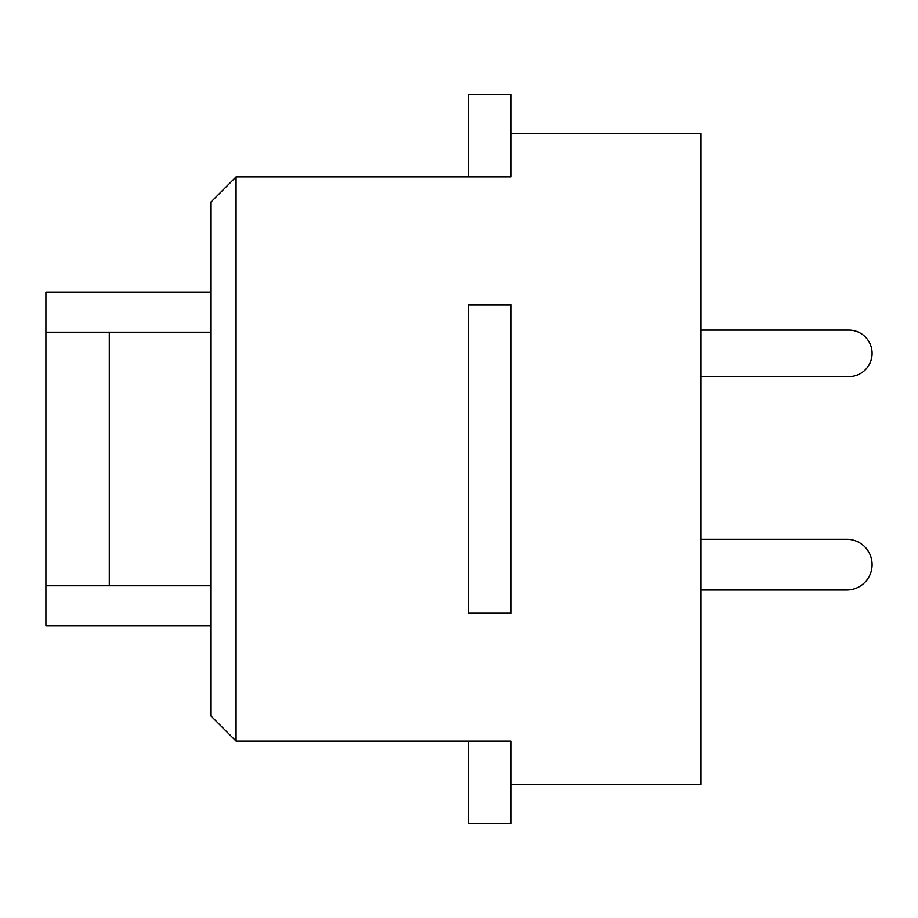 <?xml version="1.0" encoding="UTF-8"?>
<svg xmlns="http://www.w3.org/2000/svg" width="918" height="918" viewBox="0 0 918 918"><rect width="100%" height="100%" fill="white"/><g stroke="black" fill="none" stroke-linecap="round" stroke-linejoin="round"><path stroke-width="1.38" d="M468.513 613.247L468.513 304.753L510.775 304.753L510.775 613.247L468.513 613.247M236.075 176.91L236.075 741.09L210.715 715.73L210.715 202.27L236.075 176.91L510.775 176.91L510.775 94.497L468.513 94.497L468.513 176.91M510.775 133.592L700.939 133.592L700.939 784.408L510.775 784.408L510.775 741.09L236.075 741.09M510.775 784.408L510.775 823.503L468.513 823.503L468.513 741.09M210.715 625.927L45.9 625.927L45.9 585.787L210.715 585.787M109.288 585.787L109.288 332.213L210.715 332.213M109.288 332.213L45.9 332.213L45.9 292.073L210.715 292.073M45.9 585.787L45.9 332.213M700.939 376.587L848.852 376.587A23.248 23.248 0 0 0 872.1 353.35A23.248 23.248 0 0 0 848.852 330.101L700.939 330.101M700.939 539.291L846.74 539.291A25.36 25.36 0 0 1 872.1 564.65A25.36 25.36 0 0 1 846.74 590.01L700.939 590.01"/></g></svg>
